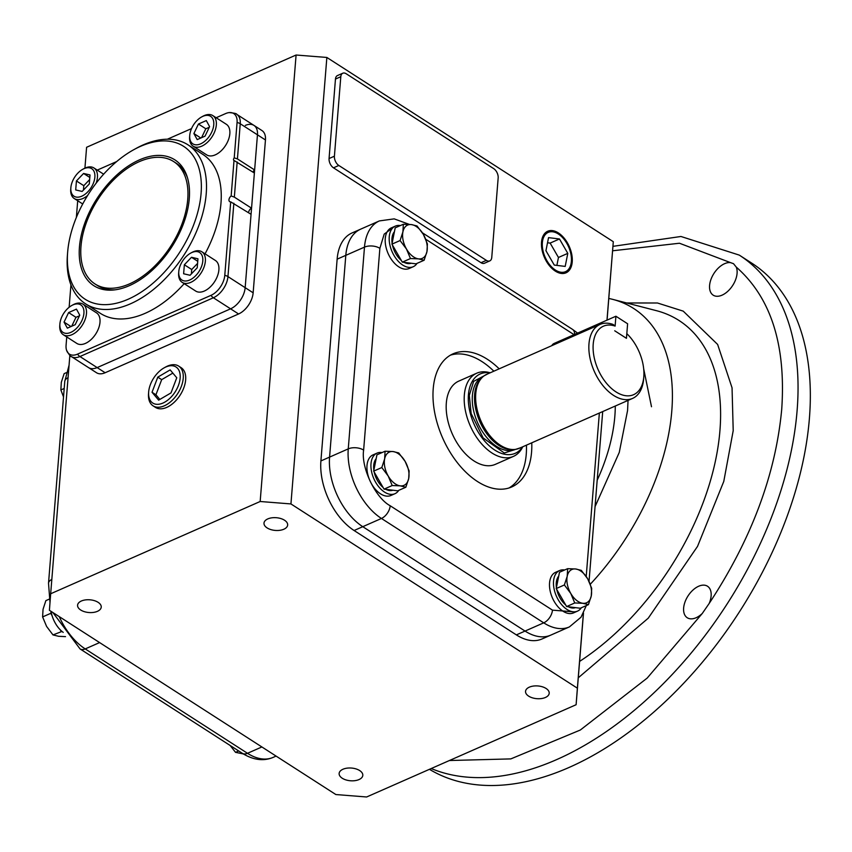 <?xml version="1.0" encoding="UTF-8"?>
<svg xmlns="http://www.w3.org/2000/svg" width="852" height="852" viewBox="0 0 852 852"><rect width="100%" height="100%" fill="white"/><g stroke="black" fill="none" stroke-linecap="round" stroke-linejoin="round"><path stroke-width="1.28" d="M133.775 149.696A90.93 54.091 122.8 0 1 201.083 193.404A90.93 54.091 122.8 0 1 128.386 299.137A90.93 54.091 122.8 0 1 67.617 252.554A90.93 54.091 122.8 0 1 67.649 252.171A90.93 54.091 122.8 0 1 133.775 149.696L136.214 148.355A94.561 56.253 122.8 0 1 187.983 144.829L202.733 154.319A94.561 56.253 122.8 0 1 220.966 203.298A94.561 56.253 122.8 0 1 205.055 253.832M187.983 144.829A94.561 56.253 122.8 0 1 206.216 193.809A94.561 56.253 122.8 0 1 159.218 284.525A94.561 56.253 122.8 0 1 85.669 303.898A94.561 56.253 122.8 0 1 67.404 255.323L67.617 252.554M70.94 284.877L69.14 307.252A1.821 1.086 122.8 0 1 69.161 307.252M189.282 198.601A74.838 44.528 122.8 0 1 113.763 289.978A74.838 44.528 122.8 0 1 79.449 246.963A74.838 44.528 122.8 0 1 128.503 165.874A74.838 44.528 122.8 0 1 186.971 176.162A74.838 44.528 122.8 0 1 189.282 198.601M96.265 284.717A72.739 43.271 -57.2 0 0 115.297 289.797M66.744 336.945L66.083 345.22A17.21 10.235 -57.2 0 0 66.616 350.385A17.21 10.235 -57.2 0 0 77.543 354.123L210.976 295.356A17.21 10.235 -57.2 0 0 224.779 275.334L230.69 201.849A3.642 2.162 122.8 0 1 229.667 201.647A3.642 2.162 122.8 0 1 229.092 199.038A3.642 2.162 122.8 0 1 231.158 195.96L234.012 160.453A1.821 1.086 122.8 0 1 233.853 160.378A1.821 1.086 122.8 0 1 234.225 157.876L237.42 158.909L254.631 169.974L257.453 134.818A18.19 10.82 -57.2 0 0 253.949 125.404A18.19 10.82 122.8 0 1 257.453 134.818L265.451 139.962A18.19 10.82 -57.2 0 0 261.937 130.537L236.739 114.328C236.899 113.667 234.385 113.082 229.177 112.592A17.21 10.235 -57.2 0 0 225.61 113.582L216.152 117.736M254.631 169.974A1.821 1.086 -57.2 0 0 253.161 172.253M231.158 195.96L234.343 197.121L251.553 208.186L254.386 173.031L234.012 160.453M251.553 208.186A3.642 2.162 -57.2 0 0 248.624 212.734M77.543 354.123A7.274 4.345 66.2 0 0 79.939 356.53L97.149 367.595A18.19 10.82 122.8 0 1 88.544 367.606A18.19 10.82 -57.2 0 0 97.149 367.595L230.583 308.829A18.19 10.82 -57.2 0 0 245.163 287.667L251.063 214.299L230.69 201.849M184.192 283.652A94.561 56.253 122.8 0 1 100.419 313.387L85.669 303.898M234.225 157.876L237.069 122.486A17.21 10.235 -57.2 0 0 229.177 112.592M191.54 128.588L167.407 139.206M116.692 161.55L97.266 170.102M77.702 200.752L76.361 217.441M187.44 177.642A72.739 43.271 -57.2 0 0 174.926 162.434M82.751 169.292A16.369 9.734 122.8 0 1 83.965 168.696A16.369 9.734 122.8 0 1 94.87 177.163A16.369 9.734 122.8 0 1 81.749 196.205A16.369 9.734 122.8 0 1 70.844 187.813A16.369 9.734 122.8 0 1 82.751 169.292L83.975 168.621A18.19 10.82 122.8 0 1 85.317 167.961A18.19 10.82 122.8 0 1 93.922 167.95A18.19 10.82 122.8 0 1 96.106 183.233M87.628 195.481A18.19 10.82 122.8 0 1 82.857 198.527A18.19 10.82 122.8 0 1 74.252 198.537A18.19 10.82 122.8 0 1 70.737 189.197L70.844 187.813M76.424 180.954L83.581 173.457L90.024 174.958L89.3 183.957L82.133 191.444L75.7 189.943L76.424 180.954L83.794 185.693L83.443 190.071M89.822 177.472L83.581 173.457M89.652 179.57L83.794 185.693M201.636 116.937A16.369 9.734 122.8 0 1 213.756 124.807A16.369 9.734 122.8 0 1 200.667 143.839A16.369 9.734 122.8 0 1 189.73 135.447A16.369 9.734 122.8 0 1 189.74 135.383A16.369 9.734 122.8 0 1 201.636 116.937L202.861 116.266A18.19 10.82 122.8 0 1 212.808 115.584A18.19 10.82 122.8 0 1 216.323 125.01A18.19 10.82 122.8 0 1 207.281 142.454A18.19 10.82 122.8 0 1 193.138 146.182A18.19 10.82 122.8 0 1 189.623 136.842A18.19 10.82 122.8 0 1 189.634 136.757M193.138 146.182L206.663 154.872A18.19 10.82 -57.2 0 0 220.806 151.155A18.19 10.82 -57.2 0 0 229.838 133.711A18.19 10.82 -57.2 0 0 226.334 124.285L212.808 115.584M206.301 120.579L209.592 126.639L205.044 136.15L197.195 139.611L193.894 133.551L198.441 124.03L206.301 120.579M209.304 127.246L205.822 128.78L198.441 124.03M200.827 138.013L193.894 133.551M205.822 128.78L201.562 137.683M190.678 253.119L191.902 252.448A18.19 10.82 122.8 0 1 193.244 251.787A18.19 10.82 122.8 0 1 201.86 251.777A18.19 10.82 122.8 0 1 204.033 267.059A18.19 10.82 122.8 0 1 190.784 282.353A18.19 10.82 122.8 0 1 182.179 282.363A18.19 10.82 122.8 0 1 178.664 273.023L178.771 271.639A16.369 9.734 122.8 0 1 190.678 253.119A16.369 9.734 122.8 0 1 191.892 252.522A16.369 9.734 122.8 0 1 202.797 260.989A16.369 9.734 122.8 0 1 189.676 280.031A16.369 9.734 122.8 0 1 178.771 271.639M182.179 282.363L195.704 291.065A18.19 10.82 -57.2 0 0 204.31 291.054A18.19 10.82 -57.2 0 0 217.558 275.75A18.19 10.82 -57.2 0 0 215.375 260.467L201.86 251.777M197.227 267.784L190.06 275.271L183.627 273.769L184.351 264.77L191.508 257.283L197.952 258.784L197.227 267.784M197.749 261.298L191.508 257.283M197.579 263.396L191.732 269.52L184.351 264.77M191.732 269.52L191.37 273.897M71.792 305.485A16.369 9.734 122.8 0 1 83.911 313.344A16.369 9.734 122.8 0 1 70.822 332.376A16.369 9.734 122.8 0 1 59.885 323.994A16.369 9.734 122.8 0 1 59.896 323.92A16.369 9.734 122.8 0 1 71.792 305.485L73.016 304.814A18.19 10.82 122.8 0 1 82.974 304.132A18.19 10.82 122.8 0 1 86.478 313.547A18.19 10.82 122.8 0 1 77.436 330.991A18.19 10.82 122.8 0 1 63.293 334.719A18.19 10.82 122.8 0 1 59.778 325.379A18.19 10.82 122.8 0 1 59.789 325.304M63.293 334.719L76.818 343.42A18.19 10.82 -57.2 0 0 90.962 339.692A18.19 10.82 -57.2 0 0 99.993 322.248A18.19 10.82 -57.2 0 0 96.489 312.833L82.974 304.132M67.351 328.148L64.049 322.088L68.607 312.577L76.456 309.116L79.747 315.176L75.2 324.697L67.351 328.148M70.982 326.55L64.049 322.088M68.607 312.577L75.977 317.317L71.717 326.231M79.46 315.783L75.977 317.317M181.093 367.649A23.643 14.069 -57.2 0 1 183.925 387.511A23.643 14.069 -57.2 0 1 166.704 407.405A23.643 14.069 -57.2 0 1 155.511 407.416A23.643 14.069 -57.2 0 0 173.904 402.57A23.643 14.069 -57.2 0 0 185.651 379.885A23.643 14.069 -57.2 0 0 181.093 367.649L178.664 366.083A23.643 14.069 122.8 0 1 183.223 378.331A23.643 14.069 122.8 0 1 171.476 401.004A23.643 14.069 122.8 0 1 153.083 405.85A23.643 14.069 122.8 0 1 148.525 393.709A23.643 14.069 122.8 0 1 148.525 393.603M164.266 367.776A21.46 12.769 122.8 0 1 180.145 378.086A21.46 12.769 122.8 0 1 162.988 403.039A21.46 12.769 122.8 0 1 148.653 392.048A21.46 12.769 122.8 0 1 148.653 391.952A21.46 12.769 122.8 0 1 164.266 367.776L165.725 366.967A23.643 14.069 122.8 0 1 178.664 366.083M170.155 369.896L157.79 377.138L152.029 392.261L158.642 400.142L171.007 392.9L176.769 377.777L170.155 369.896M172.85 373.112L161.688 379.641L155.937 394.764L159.846 399.439M161.688 379.641L157.79 377.138M152.029 392.261L155.937 394.764M80.993 246.292A72.739 43.271 122.8 0 1 117.139 176.502A72.739 43.271 122.8 0 1 173.712 161.603A72.739 43.271 122.8 0 1 187.738 199.272A72.739 43.271 122.8 0 1 151.592 269.062A72.739 43.271 122.8 0 1 95.009 283.961A72.739 43.271 122.8 0 1 80.993 246.292M542.362 242.692A21.46 12.823 -113.8 0 1 559.849 235.077A21.46 12.823 -113.8 0 1 571.383 261.266A21.46 12.823 -113.8 0 1 571.372 261.362A21.46 12.823 -113.8 0 1 555.419 270.063A21.46 12.823 -113.8 0 1 542.362 242.692M567.794 253.363L559.476 238.975L548.55 237.633L545.94 250.69L554.269 265.079L565.196 266.41L567.794 253.363L558.454 257.474L556.878 265.398M559.476 238.975L550.136 243.086L558.454 257.474M547.527 242.767L550.136 243.086M709.183 603.45L702.272 613.483A18.733 11.14 122.8 0 1 687.244 617.743A18.733 11.14 122.8 0 1 683.634 608.04A18.733 11.14 122.8 0 1 692.942 590.074A18.733 11.14 122.8 0 1 707.511 586.24A18.733 11.14 122.8 0 1 711.122 595.931A18.733 11.14 122.8 0 1 709.183 603.45C751.496 539.103 775.682 474.372 781.721 409.269C786.098 344.911 770.932 297.508 736.245 267.07A18.733 11.14 122.8 0 1 737.076 273.364A18.733 11.14 122.8 0 1 727.768 291.331A18.733 11.14 122.8 0 1 713.199 295.175A18.733 11.14 122.8 0 1 709.588 285.473A18.733 11.14 122.8 0 1 730.505 262.618L733.497 263.683L736.245 267.07M643.665 368.724L651.503 406.745M431.218 768.536A300.053 178.505 122.8 0 0 658.884 688.086A300.053 178.505 122.8 0 0 797.11 410.494A300.053 178.505 122.8 0 0 739.259 255.099L751.549 263.012A300.053 178.505 122.8 0 1 809.4 418.396A300.053 178.505 122.8 0 1 662.057 704.657A300.053 178.505 122.8 0 1 429.451 769.313M597.167 480.294A145.479 86.542 -57.2 0 0 614.846 416.159A145.479 86.542 -57.2 0 0 615.293 406.021M80.695 610A11.875 6.379 4.6 0 1 77.575 605.218A11.875 6.379 4.6 0 1 85.338 599.925A11.875 6.379 4.6 0 1 98.118 602.332A11.875 6.379 4.6 0 1 101.239 607.114A11.875 6.379 4.6 0 1 93.475 612.407A11.875 6.379 4.6 0 1 80.695 610M267.113 527.91A11.875 6.379 4.6 0 1 263.992 523.117A11.875 6.379 4.6 0 1 271.756 517.835A11.875 6.379 4.6 0 1 284.536 520.231A11.875 6.379 4.6 0 1 287.656 525.024A11.875 6.379 4.6 0 1 279.893 530.306A11.875 6.379 4.6 0 1 267.113 527.91M528.666 696.148A11.875 6.379 4.6 0 1 525.546 691.355A11.875 6.379 4.6 0 1 533.309 686.073A11.875 6.379 4.6 0 1 546.089 688.48A11.875 6.379 4.6 0 1 549.21 693.262A11.875 6.379 4.6 0 1 541.446 698.555A11.875 6.379 4.6 0 1 528.666 696.148M342.259 778.249A11.875 6.379 4.6 0 1 339.139 773.456A11.875 6.379 4.6 0 1 346.902 768.174A11.875 6.379 4.6 0 1 359.682 770.57A11.875 6.379 4.6 0 1 362.803 775.363A11.875 6.379 4.6 0 1 355.039 780.645A11.875 6.379 4.6 0 1 342.259 778.249M572.224 261.905A22.706 13.568 -113.8 0 1 565.739 272.928A22.706 13.568 -113.8 0 1 549.082 265.27A22.706 13.568 -113.8 0 1 541.521 242.149A22.706 13.568 -113.8 0 1 547.442 231.371A22.706 13.568 -113.8 0 1 564.354 238.4A22.706 13.568 -113.8 0 1 572.224 261.905M607.061 320.128L613.302 241.702L326.859 57.457L296.091 55.018L260.169 501.498L50.673 593.759L49.416 610.298L335.858 794.543L366.626 796.982L576.112 704.721L577.379 688.182L290.937 503.937L260.169 501.498M345.805 255.344L329.575 457.109L345.805 255.344A54.56 32.6 -113.8 0 1 360.705 229.135L352.025 232.958A54.56 32.6 -113.8 0 0 337.136 259.168L345.805 255.344A54.56 32.6 -113.8 0 1 360.705 229.135L379.385 220.913A54.56 32.6 -113.8 0 0 364.486 247.123L345.805 255.344M586.314 605.591L581.043 617.189L569.402 626.912L550.722 635.145A54.56 32.6 -113.8 0 1 525.045 631.066A54.56 32.6 -113.8 0 0 550.722 635.145L542.042 638.957A54.56 32.6 -113.8 0 1 516.365 634.889L354.091 530.508L362.771 526.685L525.045 631.066L362.771 526.685A54.56 32.6 -113.8 0 1 329.575 457.109L320.906 460.932L337.136 259.168M296.091 55.018L86.595 147.279L84.923 168.142M69.853 355.401L50.673 593.759M210.976 295.356A7.274 4.345 66.2 0 0 213.373 297.763L79.939 356.53A18.19 10.82 -57.2 0 1 71.334 356.541L96.532 372.75A18.19 10.82 -57.2 0 0 105.137 372.739L238.581 313.973A18.19 10.82 -57.2 0 0 253.15 292.811L265.451 139.962M290.937 503.937L326.859 57.457M577.379 688.182L583.407 613.238M606.986 320.16L613.302 241.702M354.091 530.508A54.56 32.6 -113.8 0 1 320.906 460.932M489.783 260.904L484.437 263.257A7.274 4.345 -113.8 0 1 481.018 262.714L333.494 167.823A7.274 4.345 -113.8 0 1 329.064 158.547L335.464 79.066A7.274 4.345 -113.8 0 1 337.445 75.572L342.792 73.219A7.274 4.345 -113.8 0 1 346.21 73.762L493.734 168.653A7.274 4.345 -113.8 0 1 498.164 177.93L491.764 257.41A7.274 4.345 -113.8 0 1 489.783 260.904A7.274 4.345 -113.8 0 1 486.354 260.361L338.83 165.469A7.274 4.345 -113.8 0 1 334.41 156.193L340.8 76.712A7.274 4.345 -113.8 0 1 342.792 73.219M576.112 704.721L583.492 613.067M224.779 275.334A7.274 3.909 4.6 0 1 227.953 276.602L245.163 287.667L257.453 134.818L240.243 123.753A18.19 10.82 -57.2 0 0 236.739 114.328M253.15 292.811L245.163 287.667A18.19 10.82 122.8 0 1 230.583 308.829L238.581 313.973M105.137 372.739L97.149 367.595L230.583 308.829L213.373 297.763A18.19 10.82 -57.2 0 0 227.953 276.602L233.853 203.234M245.344 125.414A18.19 10.82 122.8 0 1 253.949 125.404M615.112 326.082L615.9 316.23L627.615 323.771L626.444 338.329L614.729 330.789L626.444 338.329L626.816 333.622A37.413 22.354 -113.8 0 1 643.814 376.552A37.413 22.354 -113.8 0 1 615.975 391.888A37.413 22.354 -113.8 0 1 593.088 347.957A37.413 22.354 -113.8 0 1 615.112 326.082L613.12 324.463A40.417 24.154 66.2 0 0 600.01 324.431A40.417 24.154 66.2 0 0 589.818 357.212A40.417 24.154 66.2 0 0 613.568 395.392A40.417 24.154 66.2 0 0 632.589 398.406A40.417 24.154 66.2 0 0 643.633 378.82L643.814 376.552M632.589 398.406L519.369 448.269A40.417 24.154 -113.8 0 1 514.629 449.462A40.417 24.154 -113.8 0 1 500.348 445.245A40.417 24.154 -113.8 0 1 475.757 393.699A40.417 24.154 -113.8 0 1 482.701 376.978A40.417 24.154 -113.8 0 1 486.79 374.294L600.01 324.431M522.627 446.831A43.367 25.911 -113.8 0 1 494.81 450.08A43.367 25.911 -113.8 0 1 468.387 401.686A43.367 25.911 -113.8 0 1 490.049 372.856M522.777 446.767L522.319 447.651A45.465 27.168 -113.8 0 1 513.394 456.406A45.465 27.168 -113.8 0 1 491.998 453.019A45.465 27.168 -113.8 0 1 465.288 410.078A45.465 27.168 -113.8 0 1 476.747 373.197A45.465 27.168 -113.8 0 1 489.24 372.537L490.198 372.793M514.629 449.462L512.979 449.611A39.874 23.824 -113.8 0 1 485.885 432.454A39.874 23.824 -113.8 0 1 474.628 394.593A39.874 23.824 -113.8 0 1 481.486 378.096L482.701 376.978M551.862 345.635A8.658 4.654 4.6 0 1 554.471 343.292L615.9 316.23M513.394 456.406L495.385 464.34A45.465 27.168 -113.8 0 1 461.773 449.632A45.465 27.168 -113.8 0 1 446.331 402.964A45.465 27.168 -113.8 0 1 458.738 381.132L476.747 373.197M499.187 368.831A72.739 43.473 66.2 0 0 453.083 353.814A72.739 43.473 66.2 0 0 433.221 388.757A72.739 43.473 66.2 0 0 457.939 463.424A72.739 43.473 66.2 0 0 511.711 486.961A72.739 43.473 66.2 0 0 531.573 452.018A72.739 43.473 66.2 0 0 531.765 442.806M450.474 355.146A72.739 43.473 -113.8 0 1 493.851 371.184M526.429 445.159A72.739 43.473 -113.8 0 1 526.238 454.372A72.739 43.473 -113.8 0 1 508.985 487.983M569.402 626.912A54.56 32.6 -113.8 0 1 543.725 622.844L381.451 518.463L362.771 526.685A54.56 32.6 -113.8 0 1 329.575 457.109L348.255 448.876L364.486 247.123A10.916 5.868 -175.4 0 1 379.875 248.337L384.188 234.119L394.593 226.44M411.378 224.577A18.19 10.863 -113.8 0 1 416.159 226.44A18.19 10.863 -113.8 0 1 423.401 234.428L417.011 225.95L411.378 224.577L403.347 224.257L402.911 231.882L400.078 240.552L406.468 249.018L410.462 258.55L418.492 258.87L424.126 260.243L426.958 251.574L427.406 243.949L423.401 234.428A18.19 10.863 -113.8 0 1 426.958 251.574A18.19 10.863 -113.8 0 1 418.492 258.87A18.19 10.863 -113.8 0 1 406.468 249.018A18.19 10.863 -113.8 0 1 402.911 231.882A18.19 10.863 -113.8 0 1 411.378 224.577M424.126 260.243L415.978 263.832L402.314 262.139L391.931 244.141L400.078 240.552M403.347 224.257L395.2 227.846L391.931 244.141M402.314 262.139L410.462 258.55M404.136 262.363A18.19 10.863 66.2 0 0 411.165 263.236M394.433 231.68A18.19 10.863 66.2 0 0 392.122 243.182M392.442 245.025A18.19 10.863 66.2 0 0 401.377 260.499M417.011 263.385A22.184 13.259 -113.8 0 1 413.199 266.729A22.184 13.259 -113.8 0 1 402.751 265.079A22.184 13.259 -113.8 0 1 389.715 244.119A22.184 13.259 -113.8 0 1 395.317 226.121A22.184 13.259 -113.8 0 1 400.355 225.567M413.199 266.729L409.194 268.497A22.184 13.259 -113.8 0 1 398.757 266.836A22.184 13.259 -113.8 0 1 385.722 245.887A22.184 13.259 -113.8 0 1 391.313 227.889L395.317 226.121M393.113 451.56A18.19 10.863 -113.8 0 1 397.895 453.424A18.19 10.863 -113.8 0 1 405.137 461.411L398.747 452.934L393.113 451.56L385.083 451.24L384.646 458.866L381.813 467.535L388.203 476.012L392.208 485.533L400.227 485.853L405.861 487.227L408.694 478.558L409.141 470.932L405.137 461.411A18.19 10.863 -113.8 0 1 408.694 478.558A18.19 10.863 -113.8 0 1 400.227 485.853A18.19 10.863 -113.8 0 1 388.203 476.012A18.19 10.863 -113.8 0 1 384.646 458.866A18.19 10.863 -113.8 0 1 393.113 451.56M405.861 487.227L397.714 490.816L384.05 489.123L373.666 471.124L381.813 467.535M385.083 451.24L376.935 454.83L373.666 471.124M384.05 489.123L392.208 485.533M385.881 489.346A18.19 10.863 66.2 0 0 392.9 490.219M376.169 458.664A18.19 10.863 66.2 0 0 373.858 470.176M374.177 472.008A18.19 10.863 66.2 0 0 383.112 487.482M398.747 490.369A22.184 13.259 -113.8 0 1 394.934 493.713A22.184 13.259 -113.8 0 1 384.497 492.062A22.184 13.259 -113.8 0 1 371.461 471.103A22.184 13.259 -113.8 0 1 377.053 453.104A22.184 13.259 -113.8 0 1 382.09 452.561M394.934 493.713L390.93 495.481A22.184 13.259 -113.8 0 1 380.493 493.819A22.184 13.259 -113.8 0 1 367.457 472.871A22.184 13.259 -113.8 0 1 373.048 454.872L377.053 453.104M575.675 568.987A18.19 10.863 -113.8 0 1 580.457 570.851A18.19 10.863 -113.8 0 1 587.699 578.838L581.309 570.361L575.675 568.987L567.645 568.667L567.208 576.293L564.375 584.962L570.765 593.439L574.759 602.96L582.789 603.28L588.423 604.654L591.256 595.985L591.703 588.359L587.699 578.838A18.19 10.863 -113.8 0 1 591.256 595.985A18.19 10.863 -113.8 0 1 582.789 603.28A18.19 10.863 -113.8 0 1 570.765 593.439A18.19 10.863 -113.8 0 1 567.208 576.293A18.19 10.863 -113.8 0 1 575.675 568.987M588.423 604.654L580.276 608.243L566.612 606.549L556.228 588.551L564.375 584.962M567.645 568.667L559.498 572.256L556.228 588.551M566.612 606.549L574.759 602.96M568.433 606.773A18.19 10.863 66.2 0 0 575.462 607.646M558.731 576.09A18.19 10.863 66.2 0 0 556.42 587.603M556.739 589.435A18.19 10.863 66.2 0 0 565.675 604.909M581.309 607.796A22.184 13.259 -113.8 0 1 577.496 611.14A22.184 13.259 -113.8 0 1 567.049 609.489A22.184 13.259 -113.8 0 1 554.013 588.53A22.184 13.259 -113.8 0 1 559.615 570.531A22.184 13.259 -113.8 0 1 564.652 569.988M577.496 611.14L573.492 612.907A22.184 13.259 -113.8 0 1 563.055 611.246A22.184 13.259 -113.8 0 1 550.019 590.298A22.184 13.259 -113.8 0 1 555.611 572.299L559.615 570.531M64.198 388.469L60.865 389.939L63.517 396.904M60.865 389.939L61.312 382.314L64.134 373.645L66.232 372.718M52.068 615.623L50.747 613.333L42.6 616.923L46.604 626.444L52.984 634.921L58.628 636.295L65.519 636.636M50.747 613.333L51.109 611.566M42.6 616.923L43.047 609.297L45.87 600.628L49.331 599.105M62.015 631.438L52.984 634.921M61.142 631.332L60.258 629.798M63.208 632.386A22.184 13.259 -113.8 0 1 51.067 611.363M238.688 750.963L235.546 752.348L243.321 753.924M230.125 745.457L235.546 752.348M237.069 122.486A7.274 3.909 4.6 0 1 240.243 123.753L237.42 158.909M234.343 197.121L237.175 161.965M702.272 613.483L647.169 678.096L580.318 730.026L510.827 758.898L449.387 760.527M579.605 661.408A212.457 126.394 -57.2 0 0 719.94 430.505A212.457 126.394 -57.2 0 0 656.37 310.66L612.545 299.318A198.026 117.8 122.8 0 1 671.791 411.015A198.026 117.8 122.8 0 1 590.287 584.248M578.284 677.787L648.234 618.201L697.532 546.388L723.785 481.401L733.21 430.643L732.049 387.798L717.64 344.453L683.229 311.14L657.456 302.993L626.657 302.971M628.052 400.397L627.562 410.558L619.266 452.423L595.047 506.663M575.505 612.024L552.469 610.138A10.916 6.486 122.8 0 1 543.725 622.844L516.365 634.889M340.8 76.712L335.464 79.066M329.064 158.547L334.41 156.193M333.494 167.823L338.83 165.469M481.018 262.714L486.354 260.361M612.609 250.786L679.449 243.235L730.505 262.618M515.535 449.366L515.417 449.409A39.874 23.824 -113.8 0 1 485.938 436.512A39.874 23.824 -113.8 0 1 472.391 395.584A39.874 23.824 -113.8 0 1 483.276 376.435L483.393 376.382M487.813 373.847L473.637 381.387L469.314 395.339L471.145 413.486L483.137 437.917L504.288 452.998L520.391 447.822M554.375 344.527L554.471 343.292M552.469 610.138L390.195 505.758A10.916 6.486 122.8 0 1 381.451 518.463A54.56 32.6 -113.8 0 1 348.255 448.876A10.916 5.868 -175.4 0 1 363.634 450.101L379.875 248.337M574.631 334.41A10.916 6.486 -57.2 0 0 572.501 329.362L422.422 232.82M425.766 239.274L574.056 334.666M599.361 413.039L586.208 576.463M390.195 505.758C375.466 498.015 360.854 467.397 363.634 450.101M59.257 616.624A54.56 32.6 66.2 0 0 85.221 648.915L99.609 642.578M52.877 612.524L80.056 648.926A10.916 6.486 -57.2 0 0 85.221 648.915L247.495 753.296L261.883 746.959M247.495 753.296A54.56 32.6 66.2 0 0 273.173 757.375C263.524 761.422 253.246 760.069 242.33 753.306A10.916 6.486 -57.2 0 0 247.495 753.296M69.065 365.22L64.763 381.451A10.916 5.868 4.6 0 1 68.064 377.67M64.763 381.451L48.521 583.215A10.916 5.868 4.6 0 1 51.823 579.435M71.334 356.541C70.791 356.967 69.214 354.911 66.616 350.385M93.922 167.95L103.635 174.191M74.252 198.537L82.719 203.979M189.73 135.447L189.623 136.842M59.885 323.994L59.778 325.379M155.511 407.416L153.083 405.85M148.653 392.048L148.525 393.709M176.172 163.19L173.712 161.603M97.469 285.537L95.009 283.961M571.383 261.266L571.309 262.278M739.259 255.099L680.95 236.483L612.95 246.345M608.807 298.424L612.545 299.318M577.603 333.1L572.501 329.362M602.705 411.569L589.041 581.373M409.269 224.374L394.199 218.868L379.385 220.913M276.08 756.097L273.173 757.375M48.521 583.215L50.002 602.577M80.056 648.926L242.33 753.306"/></g></svg>
